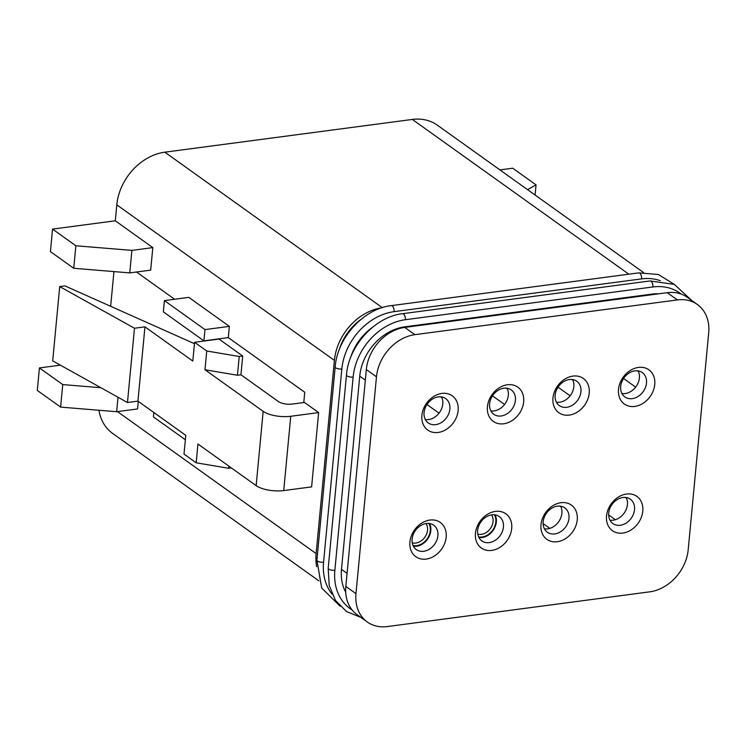 <?xml version="1.0" encoding="UTF-8"?>
<svg xmlns="http://www.w3.org/2000/svg" width="746" height="746" viewBox="0 0 746 746"><rect width="100%" height="100%" fill="white"/><g stroke="black" fill="none" stroke-linecap="round" stroke-linejoin="round"><path stroke-width="1.12" d="M110.66 306.298L113.942 271.591M52.546 229.106L50.42 251.616L73.742 268.28L129.767 272.896L150.683 270.127L152.818 247.616L115.304 220.797L52.546 229.106L75.868 245.77L73.742 268.28M381.859 307.781A50.607 39.883 125.6 0 0 334.394 360.374L116.805 204.852L115.304 220.797M116.805 204.852A50.607 39.883 -54.4 0 1 164.819 152.184L382.306 307.641M628.859 274.192L412.333 119.435L164.819 152.184M412.333 119.435A50.607 39.883 -54.4 0 1 437.324 125.16L643.453 272.486M499.923 169.901L512.716 168.204L536.038 184.868L535.078 195.023M318.822 580.817L112.693 433.482A50.607 39.883 -54.4 0 1 98.92 410.253M62.748 384.591L60.622 407.111L37.3 390.438L39.426 367.927L62.748 384.591L100.915 387.733M60.37 365.158L39.426 367.927M60.622 407.111L116.646 411.717L137.562 408.948L138.28 401.385M334.394 360.374L316.127 553.597A50.607 39.883 125.6 0 0 316.658 566.671M174.62 299.249L136.499 272.001M229.367 326.366L188.813 297.374L164.409 300.601L163.346 311.856L203.9 340.847L228.304 337.621L229.367 326.366L204.964 329.592L203.9 340.847M303.781 402.532L304.75 392.256L228.304 337.621M194.445 343.692L64.939 285.905L59.717 286.595L52.696 360.887L127.473 402.523L137.926 401.134L185.782 435.338L184.01 454.1L196.179 462.8L197.951 444.038L256.148 485.637A20.245 7.395 5.4 0 0 283.722 490.579L311.614 486.886L318.635 412.594L304.433 402.448L292.236 404.062A10.118 3.702 -174.6 0 1 278.454 401.59L240.939 374.781L237.452 375.238L204.973 369.746L263.17 411.344A20.245 7.395 5.4 0 0 290.744 416.287L318.635 412.594M59.717 286.595L134.494 328.231L144.948 326.851L192.804 361.055L194.585 342.293L206.745 350.993L204.973 369.746M549.83 528.382L543.125 523.589M615.366 519.71L608.661 514.917M339.188 349.883A47.371 37.328 -54.4 0 1 360.952 319.447M345.706 592.212A47.371 37.328 -54.4 0 1 341.491 569.366L359.759 376.143A47.371 37.328 -54.4 0 1 404.696 326.841L652.209 294.083A47.371 37.328 -54.4 0 1 658.821 293.793M350.48 357.949A47.371 37.328 -54.4 0 1 372.235 327.513M536.038 184.868L527.581 189.671M623.563 378.502L635.648 387.137M558.027 387.174L570.112 395.809M492.491 395.846L504.576 404.481M426.945 404.519L439.03 413.153M137.926 401.134L144.948 326.851M127.473 402.523L134.494 328.231M206.745 350.993L239.224 356.485L242.711 356.019L218.988 339.066L194.585 342.293M242.711 356.019L240.939 374.781M196.179 462.8L228.658 468.292L228.854 466.129M228.658 468.292L231.381 467.928M239.224 356.485L237.452 375.238M75.868 245.77L131.902 250.386L129.767 272.896M131.902 250.386L152.818 247.616M116.646 411.717L118.017 397.254M164.409 300.601L204.964 329.592M185.372 439.758L153.415 416.911L153.825 412.501M503.709 423.784A21.056 16.589 -54.4 0 1 487.427 406.673A21.056 16.589 -54.4 0 1 507.401 384.759A21.056 16.589 -54.4 0 1 523.683 401.87A21.056 16.589 -54.4 0 1 503.709 423.784M503.82 388.218A14.976 11.805 125.6 0 0 490.672 399.38A14.976 11.805 125.6 0 0 493.796 414.282A14.976 11.805 125.6 0 0 501.2 415.979A14.976 11.805 125.6 0 0 514.358 404.808A14.976 11.805 125.6 0 0 511.224 389.906A14.976 11.805 125.6 0 0 503.82 388.218M569.245 415.102A21.056 16.589 -54.4 0 1 552.963 398A21.056 16.589 -54.4 0 1 572.937 376.087A21.056 16.589 -54.4 0 1 589.219 393.198A21.056 16.589 -54.4 0 1 569.245 415.102M569.366 379.537A14.976 11.805 125.6 0 0 556.208 390.708A14.976 11.805 125.6 0 0 559.341 405.61A14.976 11.805 125.6 0 0 566.736 407.307A14.976 11.805 125.6 0 0 579.894 396.135A14.976 11.805 125.6 0 0 576.761 381.234A14.976 11.805 125.6 0 0 569.366 379.537M438.172 432.456A21.056 16.589 -54.4 0 1 421.891 415.345A21.056 16.589 -54.4 0 1 441.856 393.431A21.056 16.589 -54.4 0 1 458.137 410.542A21.056 16.589 -54.4 0 1 438.172 432.456M438.284 396.891A14.976 11.805 125.6 0 0 425.127 408.053A14.976 11.805 125.6 0 0 428.26 422.954A14.976 11.805 125.6 0 0 435.664 424.651A14.976 11.805 125.6 0 0 448.812 413.489A14.976 11.805 125.6 0 0 445.679 398.588A14.976 11.805 125.6 0 0 438.284 396.891M634.79 406.43A21.056 16.589 -54.4 0 1 618.499 389.319A21.056 16.589 -54.4 0 1 638.473 367.414A21.056 16.589 -54.4 0 1 654.755 384.526A21.056 16.589 -54.4 0 1 634.79 406.43M634.902 370.865A14.976 11.805 125.6 0 0 621.744 382.036A14.976 11.805 125.6 0 0 624.878 396.937A14.976 11.805 125.6 0 0 632.272 398.634A14.976 11.805 125.6 0 0 645.43 387.463A14.976 11.805 125.6 0 0 642.297 372.562A14.976 11.805 125.6 0 0 634.902 370.865M622.817 533.064A21.056 16.589 -54.4 0 1 606.535 515.952A21.056 16.589 -54.4 0 1 626.5 494.038A21.056 16.589 -54.4 0 1 642.791 511.15A21.056 16.589 -54.4 0 1 622.817 533.064M622.929 497.498A14.976 11.805 125.6 0 0 609.771 508.66A14.976 11.805 125.6 0 0 612.904 523.561A14.976 11.805 125.6 0 0 620.308 525.259A14.976 11.805 125.6 0 0 633.466 514.087A14.976 11.805 125.6 0 0 630.333 499.195A14.976 11.805 125.6 0 0 622.929 497.498M557.281 541.736A21.056 16.589 -54.4 0 1 540.99 524.625A21.056 16.589 -54.4 0 1 560.964 502.711A21.056 16.589 -54.4 0 1 577.245 519.822A21.056 16.589 -54.4 0 1 557.281 541.736M557.393 506.17A14.976 11.805 125.6 0 0 544.235 517.332A14.976 11.805 125.6 0 0 547.368 532.234A14.976 11.805 125.6 0 0 554.772 533.931A14.976 11.805 125.6 0 0 567.92 522.769A14.976 11.805 125.6 0 0 564.787 507.867A14.976 11.805 125.6 0 0 557.393 506.17M491.735 550.408A21.056 16.589 -54.4 0 1 475.454 533.297A21.056 16.589 -54.4 0 1 495.428 511.392A21.056 16.589 -54.4 0 1 511.709 528.504A21.056 16.589 -54.4 0 1 491.735 550.408M491.856 514.843A14.976 11.805 125.6 0 0 478.699 526.014A14.976 11.805 125.6 0 0 481.832 540.915A14.976 11.805 125.6 0 0 489.227 542.603A14.976 11.805 125.6 0 0 502.384 531.441A14.976 11.805 125.6 0 0 499.251 516.54A14.976 11.805 125.6 0 0 491.856 514.843M426.199 559.08A21.056 16.589 -54.4 0 1 409.918 541.969A21.056 16.589 -54.4 0 1 429.892 520.065A21.056 16.589 -54.4 0 1 446.173 537.176A21.056 16.589 -54.4 0 1 426.199 559.08M426.311 523.515A14.976 11.805 125.6 0 0 413.163 534.686A14.976 11.805 125.6 0 0 416.296 549.588A14.976 11.805 125.6 0 0 423.691 551.285A14.976 11.805 125.6 0 0 436.848 540.113A14.976 11.805 125.6 0 0 433.715 525.212A14.976 11.805 125.6 0 0 426.311 523.515M609.976 520.167A14.976 11.805 125.6 0 0 613.212 520.186A14.976 11.805 125.6 0 0 625.157 511.551A14.976 11.805 125.6 0 0 626.164 497.517M544.44 528.839A14.976 11.805 125.6 0 0 547.667 528.858A14.976 11.805 125.6 0 0 559.621 520.223A14.976 11.805 125.6 0 0 560.628 506.189M478.895 537.512A14.976 11.805 125.6 0 0 482.13 537.53A14.976 11.805 125.6 0 0 494.085 528.895A14.976 11.805 125.6 0 0 495.083 514.861M413.359 546.184A14.976 11.805 125.6 0 0 416.594 546.212A14.976 11.805 125.6 0 0 428.549 537.577A14.976 11.805 125.6 0 0 429.547 523.543M621.95 393.534A14.976 11.805 125.6 0 0 625.176 393.562A14.976 11.805 125.6 0 0 637.131 384.927A14.976 11.805 125.6 0 0 638.138 370.893M425.332 419.56A14.976 11.805 125.6 0 0 428.558 419.578A14.976 11.805 125.6 0 0 440.513 410.943A14.976 11.805 125.6 0 0 441.52 396.909M490.868 410.887A14.976 11.805 125.6 0 0 494.104 410.906A14.976 11.805 125.6 0 0 506.049 402.271A14.976 11.805 125.6 0 0 507.056 388.237M556.404 402.206A14.976 11.805 125.6 0 0 559.64 402.234A14.976 11.805 125.6 0 0 571.595 393.599A14.976 11.805 125.6 0 0 572.592 379.565M697.379 304.508L687.243 297.262A40.489 31.901 125.6 0 0 667.25 292.684L404.742 327.419A40.489 31.901 125.6 0 0 366.333 369.55L345.836 586.421A40.489 31.901 125.6 0 0 357.157 614.741L367.293 621.987A40.489 31.901 125.6 0 0 387.286 626.565L649.794 591.83A40.489 31.901 125.6 0 0 688.204 549.699L708.7 332.828A40.489 31.901 125.6 0 0 697.379 304.508A40.489 31.901 125.6 0 0 677.387 299.929L414.879 334.665A40.489 31.901 125.6 0 0 376.478 376.805L355.973 593.667A40.489 31.901 125.6 0 0 367.293 621.987M117.467 411.605L316.127 553.597M660.303 280.692A55.064 43.389 125.6 0 0 641.597 278.892L394.084 311.651A55.064 43.389 125.6 0 0 341.845 368.953L323.577 562.176A55.064 43.389 125.6 0 0 332.035 594.105M323.577 562.176A4.457 1.623 -174.6 0 1 319.074 561.794A4.457 1.623 -174.6 0 1 316.919 560.162L321.703 588.062L340.167 606.246M341.845 368.953A4.457 1.623 -174.6 0 1 337.341 368.571A4.457 1.623 -174.6 0 1 335.178 366.939L316.919 560.162M394.084 311.651A4.457 2.21 -97.5 0 0 391.268 305.636C363.936 308.536 337.285 337.733 335.178 366.939M641.597 278.892A4.457 2.21 -97.5 0 0 638.781 272.877L391.268 305.636M681.312 294.12A55.064 43.389 125.6 0 0 652.881 286.958L405.367 319.717A55.064 43.389 125.6 0 0 353.138 377.019L334.87 570.242A55.064 43.389 125.6 0 0 352.159 610.023M334.87 570.242A4.457 1.623 -174.6 0 1 330.357 569.86A4.457 1.623 -174.6 0 1 328.203 568.228L329.228 585.545L335.523 600.493L346.47 611.496L360.887 617.408M353.138 377.019A4.457 1.623 -174.6 0 1 348.624 376.637A4.457 1.623 -174.6 0 1 346.47 375.005L328.203 568.228M405.367 319.717A4.457 2.21 -97.5 0 0 402.551 313.702C375.229 316.612 348.569 345.799 346.47 375.005M652.881 286.958A4.457 2.21 -97.5 0 0 650.064 280.953L402.551 313.702M652.209 294.083L652.899 294.577M404.696 326.841L405.386 327.335M359.759 376.143L365.335 380.124M341.491 569.366L347.067 573.357M637.308 370.79L638.492 371.639M625.335 497.423L626.519 498.272M571.762 379.472L572.956 380.32M559.798 506.096L560.983 506.944M506.226 388.144L507.411 388.992M440.69 396.816L441.874 397.665M283.722 490.579L290.744 416.287M256.148 485.637L263.17 411.344M677.387 299.929L667.25 292.684M414.879 334.665L404.742 327.419M376.478 376.805L366.333 369.55M355.973 593.667L345.836 586.421M412.24 542.836A12.346 9.726 125.6 0 0 427.523 530.192A12.346 9.726 125.6 0 0 426.013 523.561M428.829 523.45A14.37 11.33 -54.4 0 1 430.283 530.686A14.37 11.33 -54.4 0 1 413.042 545.531M477.776 534.164A12.346 9.726 125.6 0 0 493.059 521.519A12.346 9.726 125.6 0 0 491.549 514.889M494.365 514.777A14.37 11.33 -54.4 0 1 495.82 522.013A14.37 11.33 -54.4 0 1 478.587 536.859M674.421 284.45L658.42 274.509L638.781 272.877M691.701 300.442L674.319 284.394L650.064 280.953"/></g></svg>
